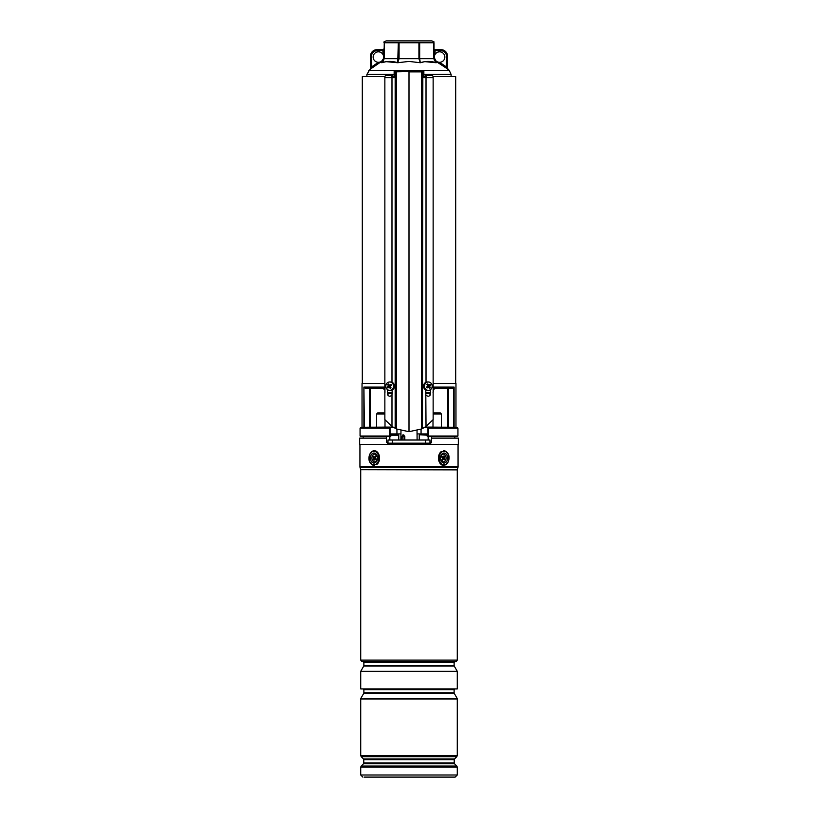 <?xml version="1.0" encoding="UTF-8"?>
<svg xmlns="http://www.w3.org/2000/svg" width="818" height="818" viewBox="0 0 818 818"><rect width="100%" height="100%" fill="white"/><g stroke="black" fill="none" stroke-linecap="round" stroke-linejoin="round"><path stroke-width="1.23" d="M423.847 76.585L426.26 76.585M433.029 76.585L455.698 76.585L455.698 383.427M362.302 383.427L362.302 76.585L384.971 76.585M391.74 76.585L394.153 76.585M390.892 436.025L390.227 436.546L360.585 436.546L360.063 436.025L389.337 436.025L389.542 436.546L390.892 436.025L390.892 433.929L400.943 433.929M389.337 428.151L390.043 428.366L390.043 436.025L389.337 436.025L389.337 428.151L360.063 428.151L360.063 436.025M389.348 428.151L389.654 427.262L360.963 427.262L360.063 428.151M417.047 433.929L427.108 433.929L427.108 436.025L428.458 436.546L427.108 436.025M455.963 427.098L455.963 383.427L433.141 383.427M384.859 383.427L362.037 383.427L362.037 427.098M433.141 387.098L454.102 387.098L452.896 388.151L435.135 388.151L447.865 388.151L447.865 427.098L447.886 388.151M365.104 388.151L382.865 388.151L370.135 388.151L370.135 427.098L370.114 388.151M457.415 436.546L428.458 436.546L428.663 436.025L457.937 436.025L457.415 436.546M427.957 428.366L428.346 427.262L457.037 427.262L457.937 428.151L428.663 428.151L428.663 436.025L427.957 436.025L427.957 428.366L428.663 428.151M424.133 427.63L427.702 427.63L428.192 427.098L425.012 427.098L457.037 427.262M392.988 427.098L385.575 427.098M360.963 427.262L389.808 427.098L390.298 427.63L389.808 427.098M425.012 427.098L432.425 427.098L425.012 427.098M396.934 433.929L396.934 429.184M421.065 433.929L421.065 429.184M425.789 393.519L430.513 393.519L425.789 393.519M434.665 387.988A1.575 1.391 180 0 0 433.56 389.317L433.049 387.098L435.135 388.151A1.575 1.575 0 0 0 433.56 389.726L433.049 392.466M384.951 392.466L384.951 387.098L383.335 387.988A1.575 1.391 180 0 1 384.44 389.317M387.487 393.519L392.211 393.519L387.487 393.519M364.399 427.098L363.898 387.098L384.859 387.098M428.192 427.098L428.652 428.151M382.865 388.151L384.44 389.726A1.575 1.575 0 0 0 382.865 388.151L383.335 387.988M433.56 389.726L435.135 388.151M434.031 50.767L441.168 50.767A5.245 5.245 0 0 1 446.413 56.013L446.413 66.933L447.466 68.467L447.466 56.013L447.466 68.467A1.053 1.053 0 0 0 447.855 69.285L445.779 67.771L446.413 66.933L439.593 62.311A5.245 5.245 0 0 1 435.084 54.387A5.245 5.245 0 0 1 444.839 57.066A5.245 5.245 0 0 1 439.593 62.311L439.051 63.201L445.779 67.771L436.199 61.534L436.239 62.73C430.892 60.992 425.575 60.992 420.288 62.73L424.47 61.718M434.419 57.976L436.199 61.534L437.62 62.342M424.879 61.657L436.239 62.73L435.37 61.984M409 61.422L420.288 62.73L409 61.422L397.712 62.73C392.446 60.992 387.129 60.992 381.761 62.73L381.801 61.534L378.949 63.201L383.478 59.847M381.791 62.72L385.83 61.739M386.249 61.677L397.712 62.73L398.325 42.761L384.276 42.761L384.276 58.681L418.928 58.681L418.928 42.761L399.072 42.761L399.072 58.681L397.712 62.73M371.352 68.415L370.554 69.009M394.153 74.418L366.893 74.418L370.534 68.467L370.534 56.013L370.534 68.436A1.053 1.053 0 0 1 370.145 69.285L378.949 63.201L378.407 62.311A5.245 5.245 0 0 0 382.916 54.387A5.245 5.245 0 0 0 373.161 57.066A5.245 5.245 0 0 0 378.407 62.311L371.587 66.933L372.221 67.771M434.522 60.747L434.031 58.681L436.239 62.73L433.724 58.681L433.724 42.761L419.675 42.761L419.675 58.681L434.031 58.681L434.031 42.761M434.031 41.882L431.935 40.9L386.065 40.9L383.969 41.882L383.969 42.761L383.969 41.882M383.581 57.976L384.276 58.681L381.761 62.73L383.969 58.681L384.276 42.761M398.325 42.761L399.072 42.761M418.928 42.761L419.675 42.761M383.959 59.019L383.335 61.033M383.969 57.853L381.709 61.135M420.288 62.73L418.928 58.681L419.675 58.681L420.288 62.73M434.031 54.387L435.084 54.387L435.084 49.714A1.053 1.053 0 0 1 434.031 48.671A1.053 1.053 0 0 0 435.084 49.714L441.168 49.714A6.299 6.299 0 0 1 447.466 56.013A6.299 6.299 0 0 0 441.168 49.714L441.168 50.767M376.832 49.714A6.299 6.299 0 0 0 370.534 56.013A6.299 6.299 0 0 1 376.832 49.714L382.916 49.714L376.832 49.714L376.832 50.767A5.245 5.245 0 0 0 371.587 56.013L371.587 66.933L370.534 68.467M383.969 48.671A1.053 1.053 0 0 1 382.916 49.714A1.053 1.053 0 0 0 383.969 48.671A1.053 1.053 0 0 1 382.916 49.714L382.916 50.767L376.832 50.767M383.969 50.767L382.916 50.767L382.916 54.387L383.969 54.387M390.431 381.975L389.112 382.016M427.569 381.975L428.888 382.016M422.313 71.33A0.521 0.521 90 0 1 422.834 71.861L422.477 428.53L422.477 71.861A0.521 0.521 90 0 0 421.955 71.33L423.847 71.33L423.847 71.861L421.515 71.861L421.515 428.98L409 431.7L409 71.33L396.526 71.33L396.485 71.861L396.485 428.98L391.986 426.444L384.859 419.634L384.859 77.628L391.986 77.628L391.986 382.251M424.849 76.585A2.096 0.818 90 0 1 425.554 75.532L432.323 75.532A2.096 0.818 90 0 1 433.141 77.628L433.141 419.634L426.014 426.444L422.834 428.335M421.515 428.98L422.477 428.53M393.151 76.585A2.096 0.818 90 0 0 392.446 75.532L385.677 75.532A2.096 0.818 90 0 0 384.859 77.628M387.487 389.634L387.487 394.02C388.489 396.577 389.981 396.914 391.986 395.033L391.986 426.444M421.301 71.33L394.153 71.861L394.153 77.628L391.986 77.628M392.211 389.992L391.986 395.033M396.485 428.98L409 431.7M423.847 71.861L423.847 77.628L426.014 77.628L426.014 382.251M425.789 389.992L426.014 426.444M430.513 389.634L430.513 394.02C429.511 396.577 428.019 396.914 426.014 395.033M425.554 75.532A2.096 0.818 90 0 1 426.362 77.628L426.014 77.628M394.153 71.861L394.153 71.33L396.526 71.33M426.004 76.585A1.575 0.613 -90 0 0 425.554 76.054A1.575 0.613 -90 0 0 425.094 76.585M392.446 75.532A2.096 0.818 90 0 0 391.638 77.628M391.996 76.585A1.575 0.613 -90 0 1 392.446 76.054A1.575 0.613 -90 0 1 392.906 76.585M431.485 383.754A4.202 3.865 90 0 0 424.9 384.245A4.202 3.865 90 0 0 428.325 390.37A4.202 3.865 90 0 0 431.485 383.754M428.949 385.063L427.62 385.155L428.591 384.879A8.916 3.364 -134 0 0 427.702 383.898A8.65 2.29 137.2 0 0 426.935 384.491A8.916 2.29 58.7 0 1 427.62 385.626L427.517 386.29A8.916 1.534 140.5 0 1 426.505 387.149A8.65 1.585 59.5 0 0 426.781 387.579A8.65 1.585 59.5 0 0 427.057 387.988A8.916 2.464 -26.4 0 0 428.203 387.354L427.926 387.2M428.591 384.879L429.205 385.002L428.591 384.879M428.315 387.221L428.714 386.014L429.89 386.055A8.916 2.955 -36.3 0 0 430.697 385.196A8.65 6.37 -137.6 0 0 430.432 384.777A8.65 6.37 -137.6 0 0 430.156 384.358A8.916 1.033 150.1 0 1 429.205 385.002M428.325 381.975L427.405 381.975A4.202 3.865 90 0 0 424.245 388.591A4.202 3.865 90 0 0 427.405 390.37L428.325 390.37M429.89 386.055L429.787 386.72L428.612 386.669M428.816 387.466L428.203 387.354L428.816 387.466A8.916 1.933 48.8 0 1 429.501 388.448A8.65 5.665 -20.5 0 0 430.268 387.855A8.916 3.722 -123.5 0 0 429.787 386.72M428.714 386.014L428.489 385.217M428.898 385.84L430.697 385.196M428.734 386.904L430.268 387.855M427.098 387.221L427.057 387.988M428.233 385.268L427.293 385.084M427.466 384.951L427.702 383.898M392.824 383.754A4.202 3.865 -90 0 0 386.239 384.245A4.202 3.865 -90 0 0 389.675 390.37A4.202 3.865 -90 0 0 392.824 383.754M389.685 385.125L389.286 386.341L388.11 386.29A8.916 2.955 143.7 0 0 387.303 387.149A8.65 6.37 42.4 0 0 387.568 387.579A8.65 6.37 42.4 0 0 387.844 387.988A8.916 1.033 -29.9 0 1 388.795 387.354L389.409 387.466A8.916 3.364 46 0 0 390.298 388.448A8.65 2.29 -42.8 0 0 391.065 387.855A8.916 2.29 -121.3 0 1 390.38 386.72L390.483 386.055A8.916 1.534 -39.5 0 1 391.495 385.196A8.65 1.585 -120.5 0 0 391.219 384.777A8.65 1.585 -120.5 0 0 390.943 384.358A8.916 2.464 153.6 0 0 389.797 385.002L390.074 385.155M388.11 386.29L388.213 385.626L389.388 385.677M389.184 384.879L389.797 385.002L389.184 384.879A8.916 1.933 -131.2 0 1 388.499 383.898A8.65 5.665 159.5 0 0 387.732 384.491A8.916 3.722 56.5 0 0 388.213 385.626M389.675 390.37L390.595 390.37A4.202 3.865 -90 0 0 393.755 383.754A4.202 3.865 -90 0 0 390.595 381.975L389.675 381.975M391.137 385.493L390.943 384.358M389.767 387.088L390.707 387.272M390.534 387.395L390.298 388.448M389.286 386.341L389.511 387.139M389.102 386.505L387.303 387.149M389.266 385.452L387.732 384.491M454.808 438.121L454.808 436.546M431.607 438.121L458.325 438.121L458.325 444.419L359.675 444.419L359.675 438.121L386.393 438.121L386.536 442.149L387.579 443.162L430.421 443.162L431.464 442.149L431.659 436.546M363.192 438.121L363.192 436.546M386.341 436.546L386.393 438.121M430.421 443.162A1.053 1.053 0 0 0 431.464 442.149L430.012 442.149M456.229 661.568L361.771 661.568L456.229 661.66L457.272 660.085L457.272 469.88L360.687 469.655L457.313 469.655L457.978 467.436L360.022 467.436L359.94 466.833L458.06 466.833L457.978 467.436M457.272 671.312L457.272 688.94L360.728 688.94L360.728 671.312L457.272 671.312L454.266 666.097L363.734 666.097L363.877 665.576L454.123 665.576L454.123 662.447L363.877 662.447L363.09 661.66M457.272 698.592L360.728 698.879L457.272 698.592L454.266 693.388L363.734 693.388L363.877 692.866L454.123 692.866L454.123 689.727L363.877 689.727L363.09 688.94M456.812 766.037L454.542 763.767L363.458 763.767L361.188 766.037L456.812 766.037L457.272 767.151L360.728 767.151L360.728 775.004L457.272 775.004L455.176 777.1L364.133 777.1M377.272 777.1L453.867 777.1M375.493 462.548A4.99 3.528 -90 0 0 377.129 455.882A4.99 3.528 -90 0 0 372.415 453.581A4.99 3.528 -90 0 0 370.789 460.237A4.99 3.528 -90 0 0 375.493 462.548M445.585 462.548A4.99 3.528 90 0 0 447.211 455.882A4.99 3.528 90 0 0 442.507 453.581A4.99 3.528 90 0 0 440.513 458.06A4.99 3.528 90 0 0 445.585 462.548M384.859 413.99L376.607 413.99L377.65 412.937L383.949 412.937L384.859 413.847L383.949 412.937M434.051 412.937L433.141 413.847L434.051 412.937L440.35 412.937L441.393 413.99L433.141 413.99M401.965 440.012L402.006 436.331L403.233 434.839L404.818 436.331L404.808 440.012M404.072 440.012L404.072 436.331L403.315 435.81L402.119 436.331L402.088 440.012M404.818 436.331L402.006 436.331M387.988 443.162L387.988 440.012L430.012 440.012L430.012 443.162M392.262 440.012L392.262 443.162M425.646 440.012L425.646 443.162M429.961 440.012L429.961 443.162M391.883 434.767L396.73 434.767M395.544 434.767L393.121 434.767M422.477 434.767L426.117 434.767M373.028 461.209A3.937 2.781 90 0 1 372.466 455.708A3.937 2.781 90 0 1 376.362 454.91A3.937 2.781 90 0 1 376.924 460.422A3.937 2.781 90 0 1 373.028 461.209M376.178 459.9A1.841 1.299 -90 0 0 377.415 458.642A1.841 1.299 -90 0 0 376.965 456.597M373.581 456.229L373.703 457.661A0.838 0.593 90 0 1 373.826 458.837L373.397 459.634L374 460.268L374.419 459.471A0.838 0.593 90 0 1 375.247 459.297L375.81 459.9L376.26 459.062L375.697 458.458A0.838 0.593 90 0 1 375.574 457.282L375.994 456.485L375.401 455.861L374.981 456.659A0.838 0.593 90 0 1 374.153 456.822L373.581 456.229M375.544 457.354A1.207 0.849 90 0 1 375.237 457.313L374.347 456.965M374.736 459.164L375.626 458.816A1.207 0.849 90 0 1 376.004 458.786M374.358 459.583L373.397 459.634M374.491 457.017L374.828 457.374A1.207 0.849 90 0 1 374.992 459.062L373.826 458.837M374.429 456.996L373.141 457.068M441.638 461.209A3.937 2.781 -90 0 1 440.513 458.06A3.937 2.781 -90 0 1 442.057 454.542A3.937 2.781 -90 0 1 444.972 454.91A3.937 2.781 -90 0 1 445.534 460.422A3.937 2.781 -90 0 1 441.638 461.209M442.19 456.229L441.74 457.068L442.303 457.661A0.838 0.593 -90 0 1 442.426 458.837L442.006 459.634L442.599 460.268L443.019 459.471A0.838 0.593 -90 0 1 443.847 459.297L444.419 459.9L444.297 458.458A0.838 0.593 -90 0 1 444.174 457.282L444.603 456.485L444 455.861L443.581 456.659A0.838 0.593 -90 0 1 442.753 456.822L442.19 456.229M443.264 456.965L442.374 457.313A1.207 0.849 -90 0 1 441.996 457.344M443.642 456.536L444.603 456.485M443.509 459.102L443.172 458.755A1.207 0.849 -90 0 1 443.008 457.068L444.174 457.282M443.571 459.133L444.859 459.062M442.456 458.775A1.207 0.849 -90 0 1 442.763 458.816L443.653 459.164M425.789 392.466L430.513 392.466M454.102 387.098L454.102 427.098M363.898 427.098L363.898 387.098M387.487 392.466L392.211 392.466M453.601 427.098L453.601 387.906M448.387 388.151L448.387 427.098M369.613 427.098L369.613 388.151M393.867 427.63L390.298 427.63L390.043 428.366M451.107 76.585L451.107 74.418L423.847 74.418M368.754 70.409L449.246 70.409L451.107 74.418M446.413 56.013L447.466 56.013M370.534 56.013L371.587 56.013M395.687 71.33A0.521 0.521 90 0 0 395.166 71.861L395.166 428.335M396.045 71.33A0.521 0.521 90 0 0 395.523 71.861L395.523 428.53M421.474 71.33L421.515 71.861L409 71.861M433.141 77.628L426.362 77.628M386.536 442.149L387.988 442.149M428.581 440.012L428.632 436.546M389.419 440.012L389.368 436.546M361.771 661.568L360.728 660.085L457.272 660.085M363.458 763.767L363.765 763.02L454.235 763.02L454.235 759.697L363.765 759.697L363.458 758.951L454.542 758.951L456.812 756.681L361.188 756.681L363.458 758.951M457.272 755.566L457.272 699.022L360.728 699.022L360.728 755.566L457.272 755.566L456.812 756.681M371.853 451.925A6.82 4.826 -90 0 0 369.613 461.045A6.82 4.826 -90 0 0 376.065 464.205A6.82 4.826 -90 0 0 378.294 455.084A6.82 4.826 -90 0 0 371.853 451.925M374.307 465.411A7.342 5.194 90 0 1 369.296 459.869A7.342 5.194 90 0 1 371.832 451.618M372.057 451.454A7.342 5.194 90 0 1 374.307 450.718M374.327 465.411C366.812 463.734 368.253 454.194 371.924 451.495L374.327 450.718A7.342 5.194 90 0 1 379.388 456.413A7.342 5.194 90 0 1 376.597 464.675M441.935 451.925A6.82 4.826 90 0 0 439.706 461.045A6.82 4.826 90 0 0 446.147 464.205A6.82 4.826 90 0 0 448.387 455.084A6.82 4.826 90 0 0 441.935 451.925M446.168 464.512A7.342 5.194 -90 0 0 448.704 456.239A7.342 5.194 -90 0 0 443.673 450.718C451.188 452.385 449.747 461.925 446.076 464.634L443.673 465.411A7.342 5.194 -90 0 1 438.612 459.706A7.342 5.194 -90 0 1 441.403 451.454M403.315 435.81A1.053 0.654 107 0 0 403.816 434.931M402.344 435.841A1.053 0.787 58.7 0 0 402.538 435.023M398.765 440.012L398.765 435.186L390.892 435.186M427.108 435.186L419.654 434.767M375.82 456.812L374.981 456.659M376.239 459.041L375.247 459.297M374.828 457.374L373.703 457.661M441.761 457.088L442.753 456.822M443.172 458.755L444.297 458.458M442.18 459.307L443.019 459.471M429.992 395.513L429.992 393.519M388.008 395.513L388.008 393.519M457.937 428.151L457.937 436.025M370.135 388.151L370.135 427.098M447.466 68.436L449.246 70.409M366.893 74.418L366.893 76.585M427.681 387.026L428.581 387.303M428.1 385.319L429.082 385.053M389.9 387.026L388.918 387.292M390.319 385.319L389.419 385.043M458.06 466.833L458.06 444.419M457.272 775.004L457.272 767.151M363.765 763.02L363.765 759.697M361.188 766.037L360.728 767.151M360.728 755.566L361.188 756.681M360.728 775.004L362.824 777.1M454.235 759.697L454.542 758.951M454.542 763.767L454.235 763.02M359.94 466.833L359.94 444.419M360.687 469.655L360.022 467.436M360.728 660.085L360.728 469.88M454.266 693.388L454.123 692.866M363.734 693.388L360.728 698.592M363.877 692.866L363.877 689.727M454.123 689.727L454.91 688.94M454.266 666.097L454.123 665.576M363.734 666.097L360.728 671.312M363.877 665.576L363.877 662.447M454.123 662.447L454.91 661.66M385.002 427.098L385.002 419.808L385.002 427.098M376.607 427.098L376.607 413.99M432.998 427.098L432.998 419.808L432.998 427.098M441.393 427.098L441.393 413.99M417.027 430.616L417.108 440.012M400.973 430.616L400.892 440.012M402.241 435.912L402.047 440.012M389.849 440.012L389.849 436.546M428.151 440.012L428.151 436.546M419.235 440.012L419.235 435.186"/></g></svg>
